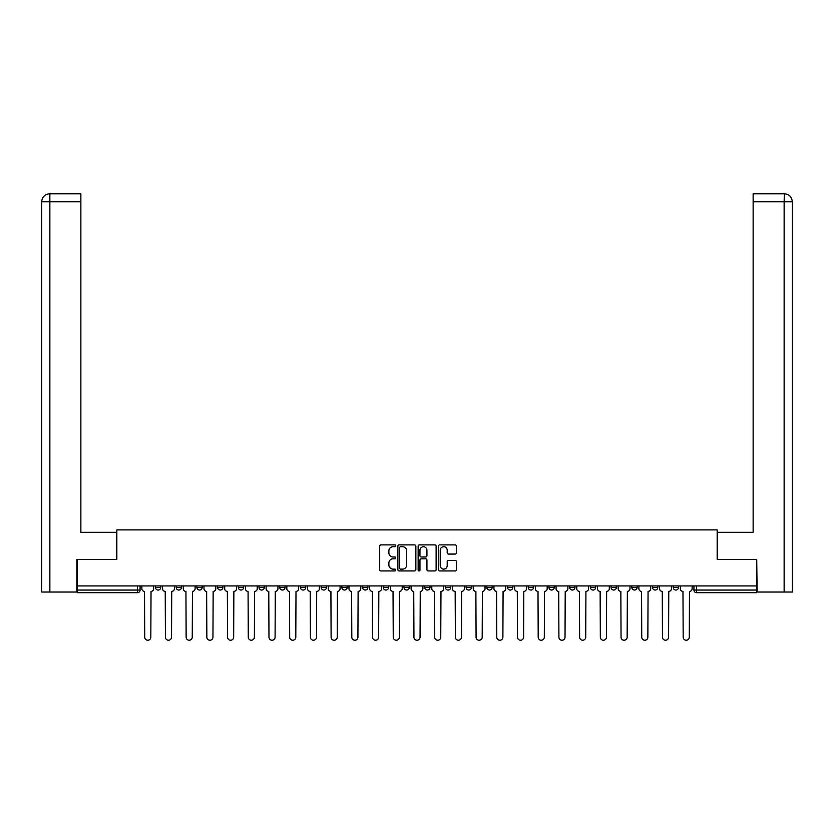 <?xml version="1.0" encoding="UTF-8"?>
<svg xmlns="http://www.w3.org/2000/svg" width="834" height="834" viewBox="0 0 834 834"><rect width="100%" height="100%" fill="white"/><g stroke="black" fill="none" stroke-linecap="round" stroke-linejoin="round"><path stroke-width="1.25" d="M395.764 545.801A0.907 0.907 0 0 0 394.847 544.894L381.002 544.894A1.303 1.303 0 0 0 379.699 546.197L379.699 569.643A1.303 1.303 0 0 0 381.002 570.946L394.847 570.946A0.907 0.907 0 0 0 395.764 570.039A0.907 0.907 0 0 0 394.847 569.122L393.054 569.122A4.17 4.17 0 0 1 388.884 564.952L388.884 563.002A4.17 4.17 0 0 1 393.054 558.832L394.847 558.832A0.907 0.907 0 0 0 395.764 557.925A0.907 0.907 0 0 0 394.847 557.008L393.054 557.008A4.17 4.17 0 0 1 388.884 552.838L388.884 550.888A4.17 4.17 0 0 1 393.054 546.718L394.847 546.718A0.907 0.907 0 0 0 395.764 545.801M673.215 587.397L673.215 585.927L673.215 587.397A2.658 2.658 0 0 0 675.874 590.045A2.658 2.658 0 0 1 673.215 587.397L678.532 587.397A2.658 2.658 0 0 1 675.874 590.045M590.378 587.397L590.378 585.927L590.378 587.397A2.658 2.658 0 0 0 593.037 590.045A2.658 2.658 0 0 1 590.378 587.397L595.684 587.397A2.658 2.658 0 0 1 593.037 590.045M362.571 585.927L362.571 587.397L367.877 587.397A2.658 2.658 0 0 1 365.229 590.045A2.658 2.658 0 0 1 362.571 587.397L362.571 585.927M341.857 585.927L341.857 587.397L347.173 587.397A2.658 2.658 0 0 1 344.515 590.045A2.658 2.658 0 0 1 341.857 587.397L341.857 585.927M238.315 587.397L238.315 585.927L238.315 587.397A2.658 2.658 0 0 0 240.963 590.045A2.658 2.658 0 0 1 238.315 587.397L243.622 587.397A2.658 2.658 0 0 1 240.963 590.045M196.887 585.927L196.887 587.397L202.203 587.397A2.658 2.658 0 0 1 199.545 590.045A2.658 2.658 0 0 1 196.887 587.397L196.887 585.927M176.183 587.397L176.183 585.927L176.183 587.397A2.658 2.658 0 0 0 178.841 590.045A2.658 2.658 0 0 1 176.183 587.397L181.489 587.397A2.658 2.658 0 0 1 178.841 590.045A2.658 2.658 0 0 0 181.489 587.397A2.658 2.658 0 0 1 178.841 590.045M155.468 587.397L155.468 585.927L155.468 587.397A2.658 2.658 0 0 0 158.126 590.045A2.658 2.658 0 0 1 155.468 587.397L160.785 587.397A2.658 2.658 0 0 1 158.126 590.045A2.658 2.658 0 0 0 160.785 587.397A2.658 2.658 0 0 1 158.126 590.045M455.083 554.078A1.303 1.303 0 0 0 456.386 552.775L456.386 546.197A1.303 1.303 0 0 0 455.083 544.894L439.706 544.894A1.303 1.303 0 0 0 438.403 546.197L438.403 569.643A1.303 1.303 0 0 0 439.706 570.946L455.083 570.946A1.303 1.303 0 0 0 456.386 569.643L456.386 561.699A1.303 1.303 0 0 0 455.083 560.396L448.504 560.396A1.303 1.303 0 0 0 447.201 561.699L447.201 565.64A3.482 3.482 0 0 1 443.709 569.122A3.482 3.482 0 0 1 440.227 565.64L440.227 550.2A3.482 3.482 0 0 1 443.709 546.718A3.482 3.482 0 0 1 447.201 550.2L447.201 552.775A1.303 1.303 0 0 0 448.504 554.078L455.083 554.078M49.863 592.036L41.7 592.036L41.7 201.734C42.18 196.897 44.828 194.249 49.654 193.769L80.867 193.769L80.867 201.734L49.863 201.734L49.863 592.036L76.884 592.036L76.884 559.51L116.843 559.51L116.843 529.913L717.157 529.913L717.157 559.51L756.719 559.51L756.719 585.927L77.281 585.927L77.281 590.045L140.07 590.045L140.07 585.927M77.281 559.51L77.281 585.927M415.864 546.197A1.303 1.303 0 0 0 414.561 544.894L399.184 544.894A1.303 1.303 0 0 0 397.881 546.197L397.881 569.643A1.303 1.303 0 0 0 399.184 570.946L414.561 570.946A1.303 1.303 0 0 0 415.864 569.643L415.864 546.197M419.439 544.894L434.816 544.894A1.303 1.303 0 0 1 436.119 546.197L436.119 569.643A1.303 1.303 0 0 1 434.816 570.946L428.238 570.946A1.303 1.303 0 0 1 426.935 569.643L426.935 560.135A1.303 1.303 0 0 0 425.632 558.832L421.264 558.832A1.303 1.303 0 0 0 419.961 560.135L419.961 570.039A0.907 0.907 0 0 1 419.054 570.946A0.907 0.907 0 0 1 418.136 570.039L418.136 546.197A1.303 1.303 0 0 1 419.439 544.894M693.93 585.927L693.93 590.045L756.719 590.045L756.719 592.703L696.588 592.703A2.658 2.658 0 0 1 693.93 590.045L693.93 585.927M756.719 585.927L756.719 590.045M140.07 590.045A2.658 2.658 0 0 1 137.412 592.703A2.658 2.658 0 0 0 140.07 590.045A2.658 2.658 0 0 1 137.412 592.703L77.281 592.703L77.281 590.045M678.532 585.927L678.532 587.397M657.817 585.927L657.817 587.397A2.658 2.658 0 0 1 655.159 590.045A2.658 2.658 0 0 1 652.511 587.397L657.817 587.397A2.658 2.658 0 0 1 655.159 590.045A2.658 2.658 0 0 0 657.817 587.397L657.817 585.927M652.511 585.927L652.511 587.397M637.113 585.927L637.113 587.397A2.658 2.658 0 0 1 634.455 590.045A2.658 2.658 0 0 1 631.797 587.397L637.113 587.397L637.113 585.927M631.797 585.927L631.797 587.397M616.399 585.927L616.399 587.397A2.658 2.658 0 0 1 613.741 590.045A2.658 2.658 0 0 1 611.093 587.397L616.399 587.397M611.093 585.927L611.093 587.397M595.684 585.927L595.684 587.397L595.684 585.927M574.98 585.927L574.98 587.397A2.658 2.658 0 0 1 572.322 590.045A2.658 2.658 0 0 1 569.664 587.397L574.98 587.397A2.658 2.658 0 0 1 572.322 590.045A2.658 2.658 0 0 0 574.98 587.397L574.98 585.927M569.664 585.927L569.664 587.397M554.266 585.927L554.266 587.397A2.658 2.658 0 0 1 551.618 590.045A2.658 2.658 0 0 1 548.96 587.397L554.266 587.397L554.266 585.927M548.96 585.927L548.96 587.397M533.562 585.927L533.562 587.397A2.658 2.658 0 0 1 530.904 590.045A2.658 2.658 0 0 1 528.245 587.397L533.562 587.397M528.245 585.927L528.245 587.397M512.847 585.927L512.847 587.397A2.658 2.658 0 0 1 510.199 590.045A2.658 2.658 0 0 1 507.541 587.397L512.847 587.397L512.847 585.927M507.541 585.927L507.541 587.397M492.143 585.927L492.143 587.397A2.658 2.658 0 0 1 489.485 590.045A2.658 2.658 0 0 1 486.827 587.397L492.143 587.397L492.143 585.927M486.827 585.927L486.827 587.397M471.429 585.927L471.429 587.397A2.658 2.658 0 0 1 468.771 590.045A2.658 2.658 0 0 1 466.123 587.397L471.429 587.397M466.123 585.927L466.123 587.397M450.725 585.927L450.725 587.397A2.658 2.658 0 0 1 448.067 590.045A2.658 2.658 0 0 1 445.408 587.397L450.725 587.397M445.408 585.927L445.408 587.397M430.01 585.927L430.01 587.397A2.658 2.658 0 0 1 427.352 590.045A2.658 2.658 0 0 1 424.704 587.397A2.658 2.658 0 0 0 427.352 590.045M424.704 585.927L424.704 587.397L430.01 587.397M409.296 585.927L409.296 587.397A2.658 2.658 0 0 1 406.648 590.045A2.658 2.658 0 0 1 403.99 587.397L409.296 587.397L409.296 585.927M403.99 585.927L403.99 587.397M388.592 585.927L388.592 587.397A2.658 2.658 0 0 1 385.933 590.045A2.658 2.658 0 0 1 383.275 587.397L388.592 587.397A2.658 2.658 0 0 1 385.933 590.045A2.658 2.658 0 0 0 388.592 587.397L388.592 585.927M383.275 585.927L383.275 587.397M367.877 585.927L367.877 587.397M347.173 585.927L347.173 587.397L347.173 585.927M326.459 585.927L326.459 587.397A2.658 2.658 0 0 1 323.8 590.045A2.658 2.658 0 0 1 321.153 587.397L326.459 587.397L326.459 585.927M321.153 585.927L321.153 587.397M305.755 585.927L305.755 587.397A2.658 2.658 0 0 1 303.096 590.045A2.658 2.658 0 0 1 300.438 587.397L305.755 587.397M300.438 585.927L300.438 587.397M285.04 585.927L285.04 587.397A2.658 2.658 0 0 1 282.382 590.045A2.658 2.658 0 0 1 279.734 587.397L285.04 587.397M279.734 585.927L279.734 587.397M264.336 585.927L264.336 587.397A2.658 2.658 0 0 1 261.678 590.045A2.658 2.658 0 0 1 259.02 587.397L264.336 587.397A2.658 2.658 0 0 1 261.678 590.045A2.658 2.658 0 0 0 264.336 587.397M259.02 585.927L259.02 587.397M243.622 585.927L243.622 587.397M222.907 585.927L222.907 587.397A2.658 2.658 0 0 1 220.259 590.045A2.658 2.658 0 0 1 217.601 587.397L222.907 587.397A2.658 2.658 0 0 1 220.259 590.045A2.658 2.658 0 0 0 222.907 587.397L222.907 585.927M217.601 585.927L217.601 587.397M202.203 585.927L202.203 587.397L202.203 585.927M181.489 585.927L181.489 587.397L181.489 585.927M160.785 585.927L160.785 587.397L160.785 585.927M400.612 546.718A0.907 0.907 0 0 0 399.705 547.625L399.705 568.215A0.907 0.907 0 0 0 400.612 569.122L402.499 569.122A4.17 4.17 0 0 0 406.669 564.952L406.669 550.888A4.17 4.17 0 0 0 402.499 546.718L400.612 546.718M426.935 550.263A3.482 3.482 0 0 0 423.453 546.781A3.482 3.482 0 0 0 419.961 550.263L419.961 555.705A1.303 1.303 0 0 0 421.264 557.008L425.632 557.008A1.303 1.303 0 0 0 426.935 555.705L426.935 550.263M141.863 588.721L141.863 585.927L141.863 588.721A2.658 2.658 0 0 0 144.522 591.379L144.72 637.176A3.055 3.055 0 0 0 147.774 640.231A3.055 3.055 0 0 0 150.829 637.176L151.027 591.379A2.658 2.658 0 0 0 153.675 588.721L153.675 585.927L153.675 588.721M144.522 591.379L144.72 637.176M150.829 637.176L151.027 591.379M162.578 588.721L162.578 585.927L162.578 588.721A2.658 2.658 0 0 0 165.226 591.379L165.424 637.176A3.055 3.055 0 0 0 168.478 640.231A3.055 3.055 0 0 0 171.533 637.176L171.731 591.379A2.658 2.658 0 0 0 174.389 588.721L174.389 585.927L174.389 588.721M183.282 588.721L183.282 585.927L183.282 588.721A2.658 2.658 0 0 0 185.94 591.379L186.138 637.176A3.055 3.055 0 0 0 189.193 640.231A3.055 3.055 0 0 0 192.247 637.176L192.445 591.379A2.658 2.658 0 0 0 195.104 588.721L195.104 585.927L195.104 588.721M116.708 559.51L116.708 532.301L80.867 532.301L80.867 201.734M49.665 193.769C44.817 194.249 42.169 196.907 41.7 201.734L41.7 512.389L41.7 201.734L49.863 201.734L49.863 193.769L80.867 193.769M717.292 559.51L717.292 532.301L753.133 532.301L753.133 193.769L784.325 193.769L784.137 201.734L753.133 201.734M792.3 512.389L792.3 201.734L792.3 592.036L757.116 592.036L756.719 559.51M784.137 592.036L784.137 201.734L792.3 201.734C791.82 196.897 789.173 194.249 784.346 193.769M165.226 591.379L165.424 637.176M171.533 637.176L171.731 591.379M185.94 591.379L186.138 637.176M192.247 637.176L192.445 591.379M203.996 588.721L203.996 585.927L203.996 588.721A2.658 2.658 0 0 0 206.644 591.379L206.853 637.176A3.055 3.055 0 0 0 209.897 640.231A3.055 3.055 0 0 0 212.951 637.176L213.15 591.379A2.658 2.658 0 0 0 215.808 588.721L215.808 585.927L215.808 588.721M224.7 588.721L224.7 585.927L224.7 588.721A2.658 2.658 0 0 0 227.359 591.379L227.557 637.176A3.055 3.055 0 0 0 230.611 640.231A3.055 3.055 0 0 0 233.666 637.176L233.864 591.379A2.658 2.658 0 0 0 236.522 588.721L236.522 585.927L236.522 588.721M245.415 588.721L245.415 585.927L245.415 588.721A2.658 2.658 0 0 0 248.073 591.379L248.271 637.176A3.055 3.055 0 0 0 251.326 640.231A3.055 3.055 0 0 0 254.37 637.176L254.578 591.379A2.658 2.658 0 0 0 257.226 588.721L257.226 585.927L257.226 588.721M206.644 591.379L206.853 637.176M212.951 637.176L213.15 591.379M227.359 591.379L227.557 637.176M233.666 637.176L233.864 591.379M248.073 591.379L248.271 637.176M254.37 637.176L254.578 591.379M266.119 588.721L266.119 585.927L266.119 588.721A2.658 2.658 0 0 0 268.777 591.379L268.975 637.176A3.055 3.055 0 0 0 272.03 640.231A3.055 3.055 0 0 0 275.084 637.176L275.283 591.379A2.658 2.658 0 0 0 277.941 588.721L277.941 585.927L277.941 588.721M268.777 591.379L268.975 637.176M275.084 637.176L275.283 591.379M286.833 588.721L286.833 585.927L286.833 588.721A2.658 2.658 0 0 0 289.492 591.379L289.69 637.176A3.055 3.055 0 0 0 292.744 640.231A3.055 3.055 0 0 0 295.799 637.176L295.997 591.379A2.658 2.658 0 0 0 298.645 588.721L298.645 585.927L298.645 588.721M289.492 591.379L289.69 637.176M295.799 637.176L295.997 591.379M307.548 588.721L307.548 585.927L307.548 588.721A2.658 2.658 0 0 0 310.196 591.379L310.394 637.176A3.055 3.055 0 0 0 313.448 640.231A3.055 3.055 0 0 0 316.503 637.176L316.701 591.379A2.658 2.658 0 0 0 319.359 588.721L319.359 585.927L319.359 588.721M310.196 591.379L310.394 637.176M316.503 637.176L316.701 591.379M328.252 588.721L328.252 585.927L328.252 588.721A2.658 2.658 0 0 0 330.91 591.379L331.108 637.176A3.055 3.055 0 0 0 334.163 640.231A3.055 3.055 0 0 0 337.217 637.176L337.416 591.379A2.658 2.658 0 0 0 340.063 588.721L340.063 585.927L340.063 588.721M330.91 591.379L331.108 637.176M337.217 637.176L337.416 591.379M348.966 588.721L348.966 585.927L348.966 588.721A2.658 2.658 0 0 0 351.614 591.379L351.812 637.176A3.055 3.055 0 0 0 354.867 640.231A3.055 3.055 0 0 0 357.922 637.176L358.12 591.379A2.658 2.658 0 0 0 360.778 588.721L360.778 585.927L360.778 588.721M351.614 591.379L351.812 637.176M357.922 637.176L358.12 591.379M369.671 588.721L369.671 585.927L369.671 588.721A2.658 2.658 0 0 0 372.329 591.379L372.527 637.176A3.055 3.055 0 0 0 375.581 640.231A3.055 3.055 0 0 0 378.636 637.176L378.834 591.379A2.658 2.658 0 0 0 381.492 588.721L381.492 585.927L381.492 588.721M372.329 591.379L372.527 637.176M378.636 637.176L378.834 591.379M390.385 588.721L390.385 585.927L390.385 588.721A2.658 2.658 0 0 0 393.033 591.379L393.241 637.176A3.055 3.055 0 0 0 396.286 640.231A3.055 3.055 0 0 0 399.34 637.176L399.538 591.379A2.658 2.658 0 0 0 402.197 588.721L402.197 585.927L402.197 588.721M393.033 591.379L393.241 637.176M399.34 637.176L399.538 591.379M411.089 588.721L411.089 585.927L411.089 588.721A2.658 2.658 0 0 0 413.747 591.379L413.945 637.176A3.055 3.055 0 0 0 417 640.231A3.055 3.055 0 0 0 420.055 637.176L420.253 591.379A2.658 2.658 0 0 0 422.911 588.721L422.911 585.927L422.911 588.721M413.747 591.379L413.945 637.176M420.055 637.176L420.253 591.379M431.803 588.721L431.803 585.927L431.803 588.721A2.658 2.658 0 0 0 434.462 591.379L434.66 637.176A3.055 3.055 0 0 0 437.714 640.231A3.055 3.055 0 0 0 440.759 637.176L440.967 591.379A2.658 2.658 0 0 0 443.615 588.721L443.615 585.927L443.615 588.721M434.462 591.379L434.66 637.176M440.759 637.176L440.967 591.379M452.508 588.721L452.508 585.927L452.508 588.721A2.658 2.658 0 0 0 455.166 591.379L455.364 637.176A3.055 3.055 0 0 0 458.419 640.231A3.055 3.055 0 0 0 461.473 637.176L461.671 591.379A2.658 2.658 0 0 0 464.329 588.721L464.329 585.927L464.329 588.721M455.166 591.379L455.364 637.176M461.473 637.176L461.671 591.379M473.222 588.721L473.222 585.927L473.222 588.721A2.658 2.658 0 0 0 475.88 591.379L476.078 637.176A3.055 3.055 0 0 0 479.133 640.231A3.055 3.055 0 0 0 482.188 637.176L482.386 591.379A2.658 2.658 0 0 0 485.034 588.721L485.034 585.927L485.034 588.721M475.88 591.379L476.078 637.176M482.188 637.176L482.386 591.379M493.937 588.721L493.937 585.927L493.937 588.721A2.658 2.658 0 0 0 496.584 591.379L496.783 637.176A3.055 3.055 0 0 0 499.837 640.231A3.055 3.055 0 0 0 502.892 637.176L503.09 591.379A2.658 2.658 0 0 0 505.748 588.721L505.748 585.927L505.748 588.721M496.584 591.379L496.783 637.176M502.892 637.176L503.09 591.379M514.641 588.721L514.641 585.927L514.641 588.721A2.658 2.658 0 0 0 517.299 591.379L517.497 637.176A3.055 3.055 0 0 0 520.552 640.231A3.055 3.055 0 0 0 523.606 637.176L523.804 591.379A2.658 2.658 0 0 0 526.452 588.721L526.452 585.927L526.452 588.721M517.299 591.379L517.497 637.176M523.606 637.176L523.804 591.379M535.355 588.721L535.355 585.927L535.355 588.721A2.658 2.658 0 0 0 538.003 591.379L538.201 637.176A3.055 3.055 0 0 0 541.256 640.231A3.055 3.055 0 0 0 544.31 637.176L544.508 591.379A2.658 2.658 0 0 0 547.167 588.721L547.167 585.927L547.167 588.721M538.003 591.379L538.201 637.176M544.31 637.176L544.508 591.379M556.059 588.721L556.059 585.927L556.059 588.721A2.658 2.658 0 0 0 558.717 591.379L558.916 637.176A3.055 3.055 0 0 0 561.97 640.231A3.055 3.055 0 0 0 565.025 637.176L565.223 591.379A2.658 2.658 0 0 0 567.881 588.721L567.881 585.927L567.881 588.721M558.717 591.379L558.916 637.176M565.025 637.176L565.223 591.379M576.774 588.721L576.774 585.927L576.774 588.721A2.658 2.658 0 0 0 579.421 591.379L579.63 637.176A3.055 3.055 0 0 0 582.674 640.231A3.055 3.055 0 0 0 585.729 637.176L585.927 591.379A2.658 2.658 0 0 0 588.585 588.721L588.585 585.927L588.585 588.721M579.421 591.379L579.63 637.176M585.729 637.176L585.927 591.379M597.478 588.721L597.478 585.927L597.478 588.721A2.658 2.658 0 0 0 600.136 591.379L600.334 637.176A3.055 3.055 0 0 0 603.389 640.231A3.055 3.055 0 0 0 606.443 637.176L606.641 591.379A2.658 2.658 0 0 0 609.3 588.721L609.3 585.927L609.3 588.721M600.136 591.379L600.334 637.176M606.443 637.176L606.641 591.379M618.192 588.721L618.192 585.927L618.192 588.721A2.658 2.658 0 0 0 620.85 591.379L621.049 637.176A3.055 3.055 0 0 0 624.103 640.231A3.055 3.055 0 0 0 627.147 637.176L627.356 591.379A2.658 2.658 0 0 0 630.004 588.721L630.004 585.927L630.004 588.721M620.85 591.379L621.049 637.176M627.147 637.176L627.356 591.379M638.896 588.721L638.896 585.927L638.896 588.721A2.658 2.658 0 0 0 641.554 591.379L641.753 637.176A3.055 3.055 0 0 0 644.807 640.231A3.055 3.055 0 0 0 647.862 637.176L648.06 591.379A2.658 2.658 0 0 0 650.718 588.721L650.718 585.927L650.718 588.721M641.554 591.379L641.753 637.176M647.862 637.176L648.06 591.379M659.611 588.721L659.611 585.927L659.611 588.721A2.658 2.658 0 0 0 662.269 591.379L662.467 637.176A3.055 3.055 0 0 0 665.522 640.231A3.055 3.055 0 0 0 668.576 637.176L668.774 591.379A2.658 2.658 0 0 0 671.422 588.721L671.422 585.927L671.422 588.721M662.269 591.379L662.467 637.176M668.576 637.176L668.774 591.379M680.325 588.721L680.325 585.927L680.325 588.721A2.658 2.658 0 0 0 682.973 591.379L683.171 637.176A3.055 3.055 0 0 0 686.226 640.231A3.055 3.055 0 0 0 689.28 637.176L689.478 591.379A2.658 2.658 0 0 0 692.137 588.721L692.137 585.927L692.137 588.721M682.973 591.379L683.171 637.176M689.28 637.176L689.478 591.379M137.412 585.927L137.412 592.703M696.588 585.927L696.588 592.703M41.7 201.734L41.7 512.389"/></g></svg>
